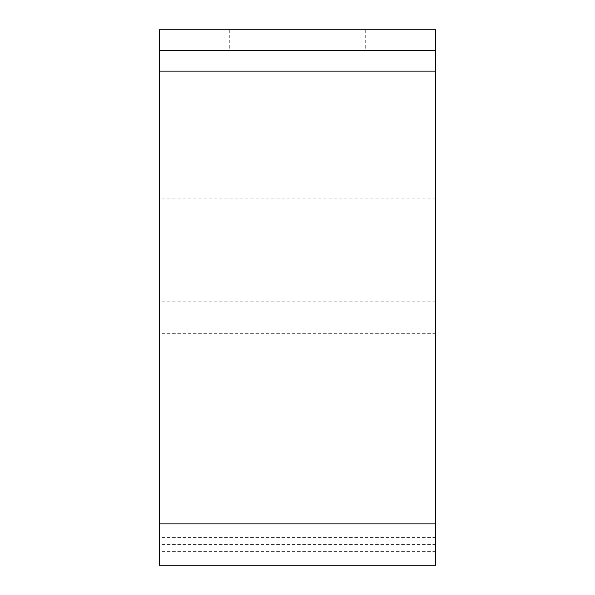 <?xml version="1.0" encoding="UTF-8"?>
<svg xmlns="http://www.w3.org/2000/svg" width="595" height="595" viewBox="0 0 595 595"><rect width="100%" height="100%" fill="white"/><g stroke="black" fill="none" stroke-linecap="round" stroke-linejoin="round"><path stroke-width="0.45" stroke-dasharray="2.98 2.23" d="M297.5 50.426L229.744 50.426L297.5 50.426M297.5 29.75L229.744 29.75L297.5 29.75M159.274 565.25L159.274 29.75L435.726 29.75L435.726 71.11L159.274 71.11M435.726 565.25L435.726 71.11M435.726 193.011L435.726 306.209L435.726 193.011L159.274 193.011L159.274 306.209L159.274 193.011M435.726 50.426L159.274 50.426M435.726 198.076L159.274 198.076M435.726 319.954L159.274 319.954M435.726 296.079L159.274 296.079M435.726 551.387L159.274 551.387M435.726 333.706L159.274 333.706M435.726 301.144L159.274 301.144M435.726 537.642L159.274 537.642M435.726 523.89L159.274 523.89M229.744 29.75L229.744 50.426M435.726 544.574L159.274 544.574M365.256 29.75L365.256 50.426"/><path stroke-width="0.89" d="M159.274 50.426L435.726 50.426L435.726 29.75L159.274 29.75L159.274 565.25L435.726 565.25L435.726 523.89L159.274 523.89M435.726 50.426L435.726 523.89M435.726 71.11L159.274 71.11"/></g></svg>
